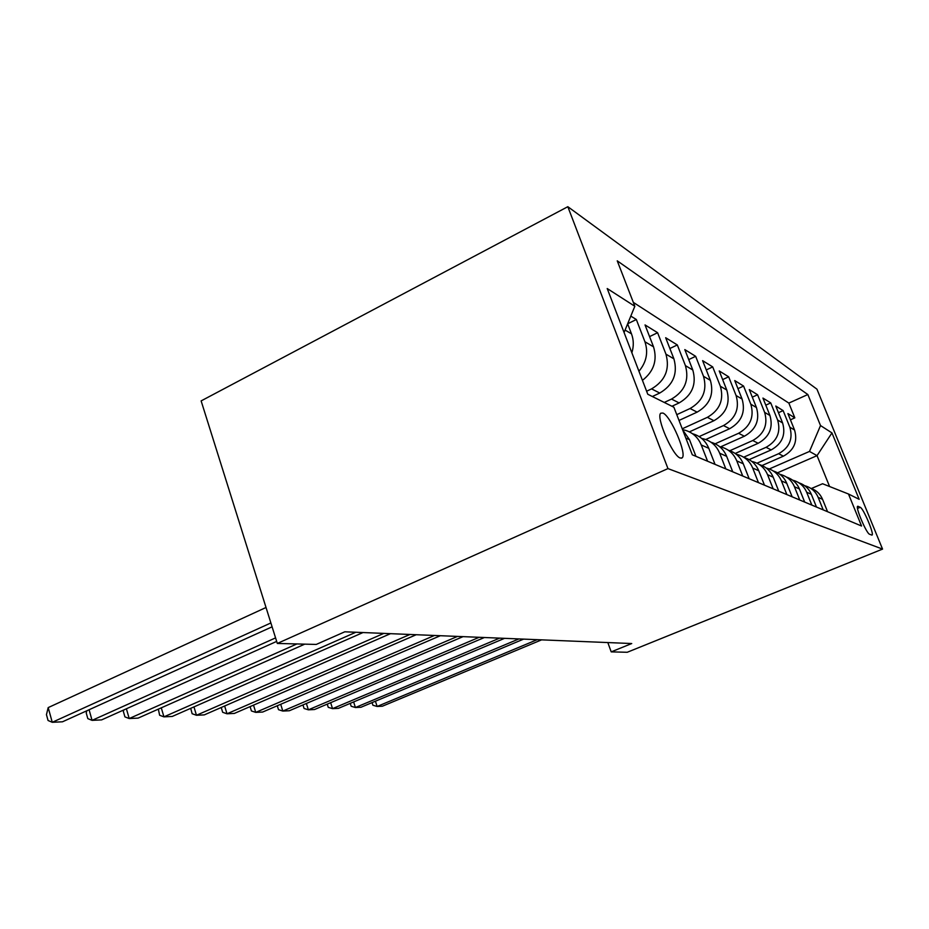 <?xml version="1.0" encoding="UTF-8"?>
<svg xmlns="http://www.w3.org/2000/svg" width="929" height="929" viewBox="0 0 929 929"><rect width="100%" height="100%" fill="white"/><g stroke="black" fill="none" stroke-linecap="round" stroke-linejoin="round"><path stroke-width="1.39" d="M680.237 458.02L682.014 457.927C687.483 454.943 670.889 415.96 662.923 413.045L660.774 413.196C655.653 416.784 672.677 456.034 680.237 458.02M667.963 468.599L277.318 643.449L201.128 400.898L567.828 206.702L816.939 389.158L882.55 549.097L667.963 468.599L567.828 206.702M762.024 465.534L783.414 456.162C794.132 450.182 797.837 441.461 794.539 429.988L787.897 413.556L794.829 417.853L790.428 419.815M756.984 463.199L778.607 453.712C789.429 447.65 793.18 438.825 789.847 427.224L783.135 410.606L778.467 412.697M783.135 410.606L775.785 406.043L782.601 422.95C785.98 434.749 782.172 443.737 771.175 449.915L749.122 459.634M735.199 453.48L758.169 443.284C769.479 436.897 773.392 427.63 769.932 415.472L762.941 398.076L770.745 402.919L765.786 405.16M720.567 446.872L744.361 436.235C755.974 429.616 760.015 420.059 756.45 407.529L749.285 389.599L757.588 394.755L752.304 397.159M705.692 439.522L729.637 428.722C741.597 421.871 745.755 411.988 742.097 399.064L734.746 380.576L743.583 386.069L737.963 388.647M689.388 431.869L713.936 420.709C726.246 413.602 730.531 403.372 726.78 390.029L719.22 370.95L728.661 376.802L722.646 379.601M679.006 420.442L697.133 412.128C709.814 404.742 714.238 394.163 710.383 380.367L702.614 360.649L712.717 366.909L706.272 369.928M671.934 406.252L679.111 402.931C692.198 395.255 696.762 384.269 692.802 369.997L684.812 349.594L695.647 356.318L688.726 359.593M652.332 396.52L659.741 393.048C673.246 385.047 677.973 373.644 673.908 358.849L665.663 337.726L677.322 344.949L669.879 348.514M642.438 380.356C653.83 371.414 657.535 360.243 653.528 346.831L645.04 324.929L657.604 332.721L649.568 336.612M630.803 316.092L636.33 319.518L627.656 323.78M607.821 642.554L611.201 651.868L631.732 643.542L344.798 631.801L316.243 644.436L277.318 643.449M860.242 507.304L857.757 506.247C854.924 506.328 866.432 533.606 869.579 534.256L871.925 535.116C874.746 535.081 863.482 508.279 860.242 507.304L857.525 508.43M777.55 472.791L817.044 455.64L809.496 451.436L820.528 425.563L807.847 394.535L617.251 260.84L634.832 306.28L607.206 288.536L647.768 394.244L673.897 407.227L692.302 454.804L861.555 526.011L848.479 494.007L822.583 483.742L811.435 488.491M820.528 425.563L831.954 432.902L859.162 499.314L848.479 494.007M646.607 391.225L651.577 388.879L659.741 393.048M664.27 402.443L671.528 399.064L679.111 402.931M676.765 414.659L690.073 408.528L697.133 412.128M682.234 428.803L707.352 417.342L713.936 420.709M699.142 436.584L723.482 425.575L729.637 428.722M715.144 443.795L738.578 433.286L744.361 436.235M729.846 450.716L752.745 440.52L758.169 443.284M743.688 457.196L766.065 447.313L771.175 449.915M794.829 417.853L788.849 403.093L633.323 302.378M631.859 352.776C633.868 346.238 633.752 339.921 631.488 333.836L627.644 323.826M636.33 319.518L644.923 341.756C648.454 352.381 646.468 362.217 638.943 371.252M657.604 332.721L665.942 354.146C670.053 369.161 665.269 380.739 651.577 388.879M677.322 344.949L685.416 365.631C689.411 380.112 684.789 391.26 671.528 399.064M695.647 356.318L703.508 376.303C707.399 390.285 702.916 401.026 690.073 408.528M712.717 366.909L720.358 386.243C724.144 399.76 719.812 410.13 707.352 417.342M728.661 376.802L736.093 395.522C739.786 408.609 735.582 418.631 723.482 425.575M743.583 386.069L750.829 404.208C754.418 416.889 750.33 426.585 738.578 433.286M757.588 394.755L764.637 412.36C768.144 424.658 764.172 434.04 752.745 440.52M770.745 402.919L777.619 420.013C781.034 431.95 777.178 441.054 766.065 447.313M823.21 509.87L818.159 497.352C815.616 491.476 811.272 487.632 805.141 485.832L804.653 485.704M827.565 511.705L822.56 499.337C820.191 493.81 816.161 490.094 810.483 488.166M816.463 507.037L811.342 494.298C808.892 488.596 804.723 484.752 798.859 482.801M792.658 480.188L793.296 480.351C799.59 482.197 804.049 486.157 806.651 492.207L811.841 505.097M804.677 502.078L799.416 488.956C796.885 483.045 792.576 479.085 786.503 477.088M779.907 474.324L780.708 474.522C787.177 476.426 791.752 480.49 794.434 486.726L799.753 500.011M792.135 496.806L786.724 483.266C784.111 477.134 779.652 473.047 773.358 471.015M766.32 468.088L767.308 468.321C773.962 470.271 778.676 474.464 781.428 480.897L786.886 494.6M778.757 491.174L773.207 477.204C770.489 470.829 765.868 466.613 759.341 464.546M751.816 461.423L753.013 461.713C759.864 463.71 764.706 468.03 767.54 474.673L773.16 488.817M764.474 485.159L758.749 470.736C755.939 464.105 751.143 459.739 744.35 457.637M736.302 454.304L737.742 454.641C744.791 456.696 749.784 461.156 752.687 468.019L758.47 482.639M749.169 478.725L743.281 463.792C740.367 456.882 735.373 452.365 728.301 450.228M719.65 446.686L721.369 447.07C728.638 449.171 733.782 453.782 736.778 460.889L742.736 476.02M732.737 471.816L726.664 456.348C723.633 449.137 718.442 444.445 711.08 442.285M701.755 438.488L703.787 438.929C711.289 441.101 716.584 445.862 719.685 453.224L725.816 468.901M715.04 464.372L708.792 448.335C705.645 440.822 700.245 435.956 692.593 433.75M682.583 429.686L684.847 430.162C692.593 432.403 698.074 437.327 701.256 444.968L707.584 461.237M695.949 456.336L689.504 439.696L682.629 429.813M769.293 468.959L809.496 451.436M611.201 651.868L627.226 652.274L882.55 549.097M829.585 486.517L817.044 455.64L831.954 432.902M788.849 403.093L807.847 394.535M634.832 306.28L624.079 332.512M375.409 701.198L377.128 706.47L537.206 639.675M372.053 702.614L372.912 705.239L377.128 706.47L382.376 706.214L541.619 639.849M353.624 701.941L355.424 707.526L518.939 638.92M350.245 703.358L351.174 706.261L355.424 707.526L360.963 707.259L523.608 639.117M330.643 702.696L332.536 708.641L499.628 638.13M327.24 704.136L328.262 707.341L332.536 708.641L338.377 708.362L504.563 638.339M306.373 703.485L308.37 709.826L479.19 637.294M302.959 704.937L304.073 708.479L308.37 709.826L314.536 709.524L484.404 637.515M280.697 704.298L282.811 711.068L457.498 636.411M277.283 705.761L278.503 709.675L282.811 711.068L289.337 710.743L463.048 636.644M253.512 705.134L255.742 712.38L434.47 635.471M250.087 706.621L251.411 710.952L255.742 712.38L262.652 712.044L440.358 635.715M224.644 706.005L227.013 713.786L409.944 634.472M221.23 707.503L222.681 712.299L227.013 713.786L234.352 713.426L416.227 634.728M193.964 706.899L196.46 715.272L383.793 633.404M190.712 708.339L192.14 713.727L196.46 715.272L204.275 714.889L390.494 633.671M161.286 707.828L163.934 716.851L355.842 632.254M158.336 709.141L159.625 715.26L163.934 716.851L172.26 716.445L363.007 632.544M126.39 708.781L129.212 718.547L296.874 643.948M123.789 709.942L123.36 711.428L124.927 716.886L129.212 718.547L138.107 718.117L304.747 644.145M89.079 709.744L92.076 720.358L275.565 637.886M86.827 710.766L86.234 712.984L87.825 718.628L92.076 720.358L101.598 719.894L276.679 641.405M266.019 607.496L48.192 707.596L52.256 722.297L270.873 622.953M48.192 707.596L46.45 714.645L48.064 720.498L52.256 722.297L62.487 721.798L272.092 626.82M778.607 453.712L783.414 456.162M789.847 427.224L794.539 429.988M625.089 330.062L631.488 333.836M644.923 341.756L653.528 346.831M665.942 354.146L673.908 358.849M685.416 365.631L692.802 369.997M703.508 376.303L710.383 380.367M720.358 386.243L726.78 390.029M736.093 395.522L742.097 399.064M750.829 404.208L756.45 407.529M764.637 412.36L769.932 415.472M777.619 420.013L782.601 422.95M818.159 497.352L822.56 499.337M806.651 492.207L811.342 494.298M794.434 486.726L799.416 488.956M781.428 480.897L786.724 483.266M767.54 474.673L773.207 477.204M752.687 468.019L758.749 470.736M736.778 460.889L743.281 463.792M719.685 453.224L726.664 456.348M701.256 444.968L708.792 448.335M685.811 438.047L689.504 439.696M857.49 506.572L858.141 506.305M681.398 458.194L682.014 457.927"/></g></svg>
